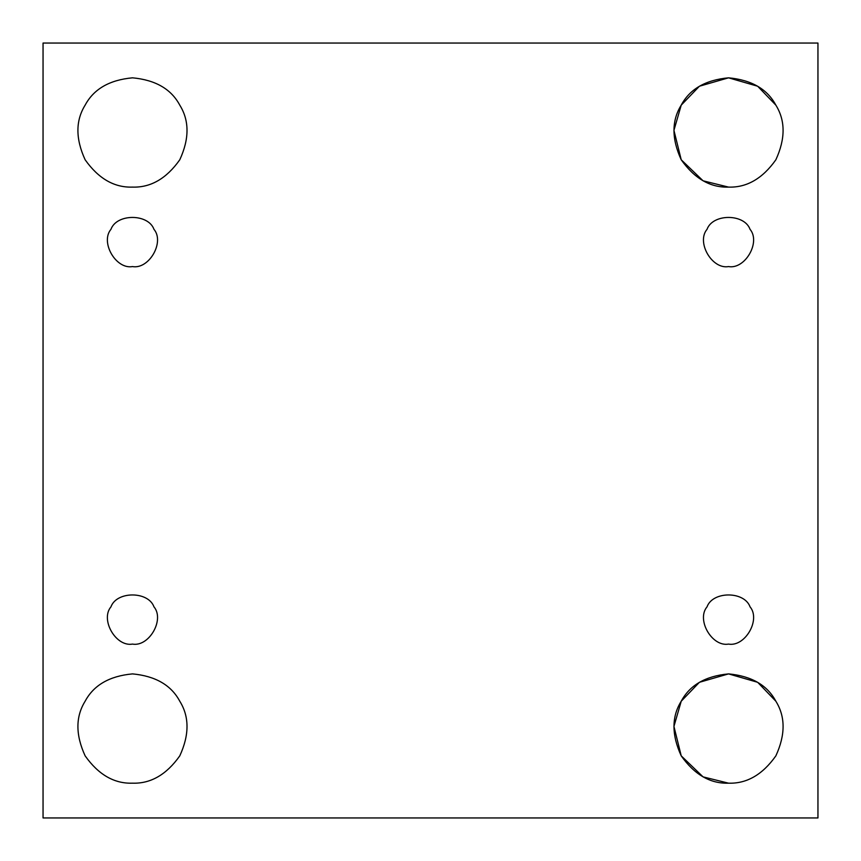 <?xml version="1.0" encoding="UTF-8"?>
<svg xmlns="http://www.w3.org/2000/svg" width="861" height="861" viewBox="0 0 861 861"><rect width="100%" height="100%" fill="white"/><g stroke="black" fill="none" stroke-linecap="round" stroke-linejoin="round"><path stroke-width="1.29" d="M132.465 644.093C149.039 647.074 164.838 619.705 153.968 606.844C148.264 590.99 116.655 590.99 110.951 606.844C100.08 619.705 115.891 647.074 132.465 644.093C115.891 647.074 100.08 619.705 110.951 606.844C116.655 590.99 148.264 590.99 153.968 606.844C164.838 619.705 149.039 647.074 132.465 644.093C149.039 647.074 164.838 619.705 153.968 606.844C148.264 590.99 116.655 590.99 110.951 606.844M179.777 701.22C171.178 685.13 155.41 676.025 132.465 673.894C109.519 676.025 93.741 685.13 85.142 701.22C93.741 685.13 109.519 676.025 132.465 673.894C155.41 676.025 171.178 685.13 179.777 701.22C189.42 716.707 189.42 734.928 179.777 755.861C166.464 774.674 150.697 783.779 132.465 783.176C150.697 783.779 166.464 774.674 179.777 755.861C189.42 734.928 189.42 716.707 179.777 701.22C171.178 685.13 155.41 676.025 132.465 673.894C109.519 676.025 93.741 685.13 85.142 701.22C75.51 716.707 75.51 734.928 85.142 755.861C98.455 774.674 114.233 783.779 132.465 783.176C114.233 783.779 98.455 774.674 85.142 755.861C75.51 734.928 75.51 716.707 85.142 701.22M775.858 701.22C767.259 685.13 751.481 676.025 728.535 673.894C705.589 676.025 689.822 685.13 681.223 701.22C689.822 685.13 705.589 676.025 728.535 673.894C751.481 676.025 767.259 685.13 775.858 701.22C785.49 716.707 785.49 734.928 775.858 755.861C762.545 774.674 746.767 783.779 728.535 783.176L703.06 776.87L681.223 755.861L673.937 726.436L681.223 701.22L699.423 682.299L728.535 673.894L757.658 682.299L775.858 701.22M728.535 783.176C746.767 783.779 762.545 774.674 775.858 755.861C785.49 734.928 785.49 716.707 775.858 701.22C767.259 685.13 751.481 676.025 728.535 673.894C705.589 676.025 689.822 685.13 681.223 701.22C671.58 716.707 671.58 734.928 681.223 755.861C694.536 774.674 710.303 783.779 728.535 783.176C710.303 783.779 694.536 774.674 681.223 755.861C671.58 734.928 671.58 716.707 681.223 701.22M728.535 644.093C745.109 647.074 760.92 619.705 750.049 606.844C744.345 590.99 712.736 590.99 707.032 606.844C696.162 619.705 711.961 647.074 728.535 644.093C711.961 647.074 696.162 619.705 707.032 606.844C712.736 590.99 744.345 590.99 750.049 606.844C760.92 619.705 745.109 647.074 728.535 644.093C745.109 647.074 760.92 619.705 750.049 606.844C744.345 590.99 712.736 590.99 707.032 606.844M728.535 266.576C745.109 269.558 760.92 242.189 750.049 229.327C744.345 213.474 712.736 213.474 707.032 229.327C696.162 242.189 711.961 269.558 728.535 266.576C711.961 269.558 696.162 242.189 707.032 229.327C712.736 213.474 744.345 213.474 750.049 229.327C760.92 242.189 745.109 269.558 728.535 266.576C745.109 269.558 760.92 242.189 750.049 229.327M728.535 187.106L703.06 180.799L681.223 159.78L673.937 130.355L681.223 105.139L699.423 86.229L728.535 77.824L757.658 86.229L775.858 105.139C785.49 120.637 785.49 138.847 775.858 159.78C762.545 178.593 746.767 187.698 728.535 187.106C746.767 187.698 762.545 178.593 775.858 159.78C785.49 138.847 785.49 120.637 775.858 105.139C767.259 89.049 751.481 79.944 728.535 77.824C705.589 79.944 689.822 89.049 681.223 105.139C671.58 120.637 671.58 138.847 681.223 159.78C694.536 178.593 710.303 187.698 728.535 187.106C710.303 187.698 694.536 178.593 681.223 159.78C671.58 138.847 671.58 120.637 681.223 105.139C689.822 89.049 705.589 79.944 728.535 77.824C751.481 79.944 767.259 89.049 775.858 105.139M132.465 187.106C150.697 187.698 166.464 178.593 179.777 159.78C189.42 138.847 189.42 120.637 179.777 105.139C171.178 89.049 155.41 79.944 132.465 77.824C109.519 79.944 93.741 89.049 85.142 105.139C75.51 120.637 75.51 138.847 85.142 159.78C98.455 178.593 114.233 187.698 132.465 187.106C114.233 187.698 98.455 178.593 85.142 159.78C75.51 138.847 75.51 120.637 85.142 105.139C93.741 89.049 109.519 79.944 132.465 77.824C155.41 79.944 171.178 89.049 179.777 105.139C189.42 120.637 189.42 138.847 179.777 159.78C166.464 178.593 150.697 187.698 132.465 187.106M132.465 266.576C149.039 269.558 164.838 242.189 153.968 229.327C148.264 213.474 116.655 213.474 110.951 229.327C100.08 242.189 115.891 269.558 132.465 266.576C115.891 269.558 100.08 242.189 110.951 229.327C116.655 213.474 148.264 213.474 153.968 229.327C164.838 242.189 149.039 269.558 132.465 266.576C149.039 269.558 164.838 242.189 153.968 229.327M43.05 43.05L817.95 43.05L43.05 43.05L43.05 817.95L43.05 43.05M817.95 817.95L43.05 817.95L817.95 817.95L817.95 43.05L817.95 817.95"/></g></svg>
